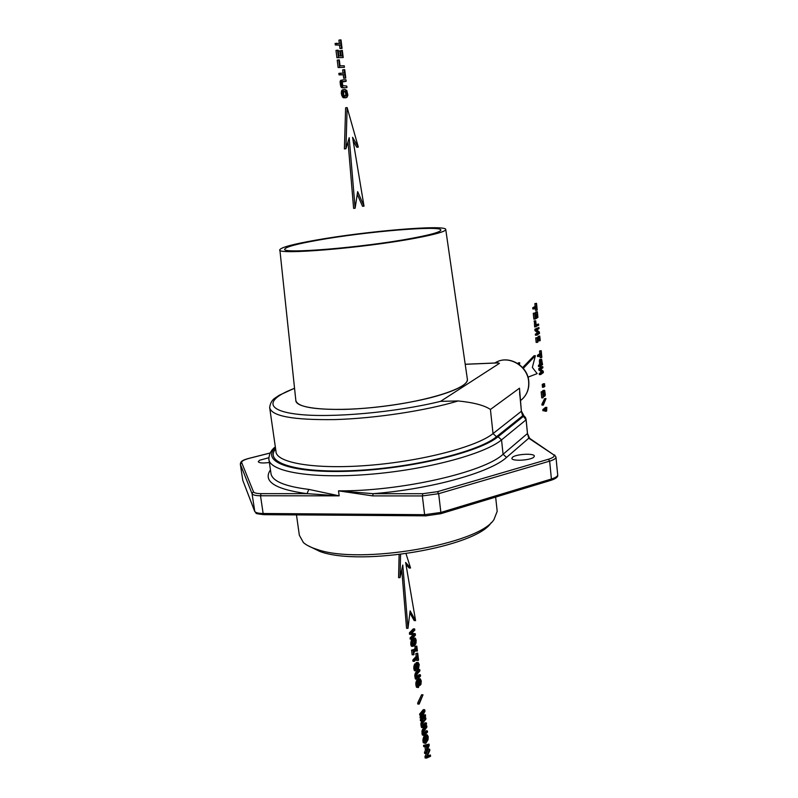 <?xml version="1.0" encoding="UTF-8"?>
<svg xmlns="http://www.w3.org/2000/svg" width="798" height="798" viewBox="0 0 798 798"><rect width="100%" height="100%" fill="white"/><g stroke="black" fill="none" stroke-linecap="round" stroke-linejoin="round"><path stroke-width="1.2" d="M546.361 411.249L546.151 409.184L544.286 410.731L542.939 410.771L542.83 409.603L545.473 407.419L546.81 407.379L546.63 411.03L545.024 411.289L544.914 410.202M544.286 410.731L544.166 409.564L542.83 409.603M544.166 409.564L546.81 407.379M543.338 405.055L541.992 405.095L541.902 404.207L544.665 398.631L546.002 398.581L543.338 405.055L543.248 404.167L541.902 404.207M543.248 404.167L546.002 398.581M544.835 386.461L542.46 387.309L542.371 386.431L543.408 385.634L544.745 385.594L544.835 386.461M543.797 387.259L543.717 386.382L542.371 386.431M543.717 386.382L544.745 385.594M544.645 384.596L542.271 385.444L542.191 384.576L543.229 383.788L544.565 383.738L544.645 384.596M543.618 385.394L543.528 384.526L542.191 384.576M543.528 384.526L544.565 383.738M540.705 374.551L539.358 374.601L539.249 373.524L541.443 371.918L538.899 370.063L538.77 368.666L541.443 366.751L542.78 366.691L542.889 367.778L540.705 369.364L543.229 371.18L543.368 372.586L540.705 374.551L540.595 373.474L539.249 373.524M540.595 373.474L542.78 371.868L541.443 371.918M542.78 371.868L540.256 370.013L538.899 370.063M540.256 370.013L540.116 368.616L538.77 368.666M540.116 368.616L542.78 366.691M539.907 366.491L538.55 366.551L538.441 365.344L539.568 364.546L539.548 359.828L541.583 359.24L542.57 364.586L539.907 366.491L539.787 365.294L538.441 365.344M539.787 365.294L540.914 364.486L539.568 364.546M540.914 364.486L540.785 363.16L539.438 363.22M540.785 363.16L540.675 361.803L539.328 361.863M540.675 361.803L540.705 360.646L539.358 360.706M540.705 360.646L540.894 359.768L539.548 359.828M540.894 359.768L541.234 359.29L539.887 359.339M541.972 362.023L542.131 363.619L541.244 364.257L541.144 360.816L541.742 360.746L541.972 362.023L541.044 362.063M541.872 361.265L541.044 361.295M541.742 360.746L541.184 360.766M542.131 363.619L541.184 363.659M541.543 357.594L541.273 354.851L538.909 356.477L537.563 356.536L537.443 355.339L539.807 353.714L539.538 350.98L541.204 350.701L541.862 357.374L540.196 357.654L540.007 355.728M538.909 356.477L538.79 355.28L537.443 355.339M538.79 355.28L541.154 353.654L539.807 353.714M541.154 353.654L540.884 350.921L539.538 350.98M539.887 340.826L539.727 339.15L537.682 340.487L537.842 342.162L536.166 342.442L535.707 337.873L537.393 337.594L537.563 339.27L539.608 337.953L538.261 338.023L538.091 336.347L539.767 336.068L540.216 340.616L538.54 340.896L538.451 339.978M537.513 342.382L537.064 337.803L535.707 337.873M537.483 338.522L538.261 338.023M539.608 337.953L539.438 336.277L538.091 336.347M536.805 335.17L535.448 335.24L535.338 334.153L537.563 332.746L534.989 330.641L534.85 329.235L538.919 327.479L539.029 328.577L536.805 329.963L539.368 332.028L539.508 333.454L536.805 335.17L536.695 334.083L535.338 334.153M536.695 334.083L538.919 332.676L537.563 332.746M538.919 332.676L536.346 330.572L534.989 330.641M536.346 330.572L536.206 329.165L534.85 329.235M536.206 329.165L538.919 327.479M538.58 324.028L538.7 325.235L534.63 326.981L534.381 320.886L535.727 320.816L536.196 325.484L538.58 324.028L536.126 324.776M535.987 326.901L535.398 321.015L534.042 321.085M536.346 317.075L535.937 312.986L536.665 316.886L537.483 316.407L537.363 311.729L537.932 317.414L535.209 319.04L533.852 319.12L533.273 313.285L534.959 313.016L535.418 317.624L536.346 317.075L535.368 317.135M535.209 319.04L534.63 313.215L533.273 313.285M534.63 313.215L535.937 312.986M536.266 312.796L534.62 313.035M537.483 316.407L536.625 316.447M537.034 311.918L536.017 311.809L537.363 311.729M535.767 312.826L535.687 311.998M536.874 310.302L536.605 307.519L534.201 308.886L532.845 308.966L532.725 307.749L535.129 306.382L534.86 303.609L536.545 303.34L537.204 310.113L535.528 310.382L535.318 308.247M534.201 308.886L534.081 307.659L532.725 307.749M534.081 307.659L536.485 306.302L535.129 306.382M536.485 306.302L536.206 303.519L534.86 303.609M543.428 395.888L543.907 391.19L544.655 390.332L545.343 394.94L544.725 396.277L545.074 392.935L544.276 391.788L543.099 397.793L541.742 397.843L541.144 391.838L542.81 391.539L543.248 395.888M543.099 397.793L542.49 391.798L541.144 391.838M543.657 393.713L543.029 393.733M543.697 392.885L542.949 392.905M543.777 391.928L542.859 391.958M543.907 391.19L542.56 391.239L542.989 390.412L544.655 390.332M544.086 390.681L542.75 390.731M544.326 390.362L542.989 390.412M544.725 396.277L543.747 396.307M544.884 394.801L543.917 394.83M545.034 394.322L543.957 394.352M545.104 393.683L543.997 393.723M545.074 392.935L544.046 392.975M544.964 392.237L544.136 392.267M544.815 391.778L544.286 391.778M523.279 368.347L535.378 355.699L532.356 367.439L537.164 373.624L527.987 377.165M517.972 363.639L518.361 362.821L519.757 362.761L519.448 364.676M519.009 364.357L519.757 362.761M522.64 367.609L534.022 355.758L535.378 355.699M430.411 755.028L430.561 756.275L426.531 758.1L426.371 756.783L429.673 749.162L429.833 750.409L427 756.723L430.411 755.028L427.479 755.676M426.531 758.1L425.135 757.98L424.965 756.664L428.287 749.043L429.673 749.162M426.371 756.783L424.965 756.664M425.962 753.512L426.77 749.95L426.312 746.3L425.105 746.719L424.945 745.472L429.045 744.125L429.214 745.472L425.962 753.512L424.556 753.392L425.374 749.831L424.975 746.709M425.803 752.305L424.406 752.185M426.77 749.95L425.374 749.831M425.105 746.719L423.698 746.599L423.548 745.362L429.045 744.125M424.945 745.472L423.548 745.362M428.606 745.472L427.169 748.953L426.81 746.13L428.606 745.472M425.893 741.891L427.798 738.2L427.658 736.634L426.79 736.285L427.179 734.798L428.227 736.654L428.037 739.746L425.853 743.297L424.646 742.798L424.446 738.848L425.404 736.404L424.785 740.993L425.893 741.891L425.115 741.831M426.561 741.222L425.154 741.103L426.401 738.08L426.082 736.225M427.179 740.265L425.783 740.145M427.598 739.227L426.202 739.118M427.798 738.2L426.401 738.08M427.788 737.202L426.391 737.093M427.658 736.634L426.262 736.524M427.439 736.285L426.92 736.245M426.79 736.285L425.384 736.175L425.244 734.998M426.631 735.028L425.304 734.928M427.179 734.798L425.344 734.868M425.154 743.387L423.239 742.679L422.88 740.085L424.007 736.285L425.404 736.404M424.646 742.798L423.239 742.679M424.337 741.561L422.94 741.442M424.287 740.195L422.88 740.085M424.446 738.848L423.04 738.729M424.825 737.561L423.419 737.442M424.616 734.26L427.389 730.898L427.548 732.115L424.027 735.636L422.222 734.878L422.022 730.729L425.364 725.701L426.76 725.811L426.91 727.038L423.878 731.357L424.187 734.22M424.027 735.636L422.222 734.878M423.628 734.998L423.349 733.691L421.942 733.581M423.349 733.691L423.269 732.165L421.863 732.055M423.269 732.165L423.429 730.848L422.022 730.729M423.429 730.848L423.818 729.671L422.421 729.562M423.818 729.671L424.476 728.644L423.07 728.534M424.476 728.644L426.76 725.811M425.085 733.791L423.928 733.691M427.389 730.898L425.992 730.788L423.868 733.442M423.02 727.646L422.421 722.838L425.763 717.851L425.923 719.078L423.159 722.599L422.8 725.133L423.608 726.27L426.401 722.958L426.551 724.175L423.568 727.636L421.613 727.527L420.865 724.055L421.853 720.873L420.456 720.764L420.327 719.746L421.843 717.901M422.621 726.998L421.214 726.888M422.351 725.691L420.945 725.582M422.272 724.165L420.865 724.055M422.421 722.838L421.015 722.729M422.82 721.671L421.414 721.572M423.469 720.654L422.132 720.544M425.763 717.851L424.436 717.751M424.087 725.811L422.93 725.721M426.401 722.958L425.005 722.848L422.87 725.462M421.733 719.846L425.115 715.746L421.514 718.11L421.374 716.963L424.536 711.168L421.154 715.247L421.025 714.2L424.755 709.721L424.955 711.337L421.883 717.003L425.374 714.719L425.573 716.355L421.863 720.873L421.733 719.846L420.327 719.746M421.514 718.11L420.107 718.01L420.865 715.217M421.374 716.963L419.967 716.863M421.154 715.247L419.748 715.138L419.618 714.1L423.349 709.612L424.755 709.721M421.025 714.2L419.618 714.1M425.374 714.719L422.741 715.417M419.179 704.115L417.763 704.016L417.653 703.088L421.603 694.739L423.01 694.829L419.179 704.115L419.06 703.188L417.653 703.088M419.06 703.188L423.01 694.829M418.9 685.921L418.451 687.537L417.554 686.609L417.304 682.509L418.541 680.305L420.446 683.786L420.815 681.362L419.648 679.098L420.197 678.719L421.264 680.894L420.955 684.395L419.758 685.233L418.162 681.911L417.733 684.734L418.172 686.081L418.9 685.921L418.062 685.861M418.451 687.537L416.526 687.258L415.778 683.726L416.656 680.514L418.541 680.305M417.943 687.347L416.526 687.258M417.554 686.609L416.137 686.519M417.284 685.312L415.868 685.223M417.194 683.816L415.778 683.726M417.304 682.509L415.888 682.42M417.603 681.412L416.187 681.322M418.062 680.604L416.656 680.514M420.446 683.786L419.928 683.756M420.676 683.387L419.768 683.327M420.815 682.829L419.608 682.749M420.865 682.15L419.459 682.061L419.11 680.275M420.815 681.362L419.409 681.273M420.676 680.674L419.259 680.584M419.808 680.325L418.391 680.235L418.242 679.008L420.197 678.719M419.648 679.098L418.242 679.008L419.668 679.088M420.097 685.422L418.351 685.143L417.713 683.357M419.758 685.233L418.351 685.143M419.469 684.634L418.062 684.544M419.189 683.696L417.783 683.607M418.93 682.749L417.833 682.679M418.711 682.061L418.102 682.021M417.554 677.891L420.396 674.799L420.546 676.036L417.514 679.268L415.539 679.128L414.77 675.567L415.329 673.113L418.342 669.522L419.748 669.612L419.908 670.859L417.085 674.16L417.154 677.871M417.514 679.268L415.539 679.128M416.945 679.218L415.13 678.45M416.546 678.539L416.267 677.203L414.85 677.113M416.267 677.203L416.187 675.657L414.77 675.567M416.187 675.657L416.337 674.34L414.92 674.25M416.337 674.34L416.746 673.203L415.329 673.113M416.746 673.203L417.404 672.225L415.997 672.145M417.404 672.225L419.748 669.612M418.032 677.472L416.885 677.402M420.396 674.799L418.99 674.719L416.825 677.153M416.815 669.462L418.571 666.998L418.122 663.846L416.327 663.846L415.688 668.405L416.815 669.462L416.157 669.422M417.504 668.864L416.087 668.784L417.374 665.901L416.905 663.876M418.142 667.986L416.736 667.906M418.571 666.998L417.164 666.919M418.78 665.991L417.374 665.901M418.77 664.983L417.364 664.904M418.641 664.395L417.224 664.315M418.421 664.006L417.005 663.926M417.743 663.926L417.583 662.639L416.167 662.559L418.152 662.47L419.229 664.485L418.491 668.973L416.785 670.869L414.651 670.789L413.803 668.834L413.913 666.111L414.91 663.776L416.327 663.856L416.167 662.559M417.583 662.639L418.152 662.47M416.067 670.869L414.122 670.12M415.539 670.21L415.229 668.914L413.803 668.834M415.229 668.914L415.169 667.537L413.753 667.457M415.169 667.537L415.339 666.2L413.913 666.111M415.339 666.2L415.718 664.953L414.302 664.864M415.718 664.953L416.327 663.856M418.102 660.564L417.743 657.712L414.391 661.362L412.975 661.283L412.815 660.036L416.177 656.385L415.818 653.542L417.693 653.123L418.561 660.056L416.686 660.485L416.506 659.058M414.391 661.362L414.242 660.116L412.815 660.036M414.242 660.116L417.583 656.465L416.177 656.385M417.583 656.465L417.234 653.622L415.818 653.542M417.234 653.622L417.693 653.123M416.945 651.288L416.726 649.552L413.833 652.664L414.052 654.41L412.167 654.829L411.569 650.081L413.454 649.662L413.673 651.407L416.566 648.305L415.16 648.225L414.94 646.49L416.815 646.071L417.404 650.789L415.489 650.879M413.583 654.909L412.985 650.161L411.569 650.081M412.985 650.161L413.454 649.662M413.494 650.001L415.16 648.225M416.566 648.305L416.356 646.56L414.94 646.49M414.621 645.782L411.578 646.34L410.731 644.345L411.489 639.856L413.593 637.991L415.349 638.151L416.187 640.146L415.987 643.258L414.621 645.782M412.995 646.41L411.04 645.652M412.466 645.722L412.147 644.415L410.731 644.345M412.147 644.415L412.107 642.839L410.681 642.769M412.107 642.839L412.357 641.303L410.93 641.223M412.357 641.303L412.905 639.926L411.489 639.856M412.905 639.926L413.743 638.759L412.317 638.689M413.743 638.759L414.631 638.121L413.214 638.061M415.1 643.607L413.763 645.033L412.616 643.926L412.815 641.911L414.581 639.537L415.519 639.856L415.539 642.639L415.1 643.607L413.683 643.537L412.795 644.594M414.451 644.465L413.035 644.395M415.539 642.639L414.122 642.57L413.683 643.537M415.748 641.632L414.332 641.562L414.122 642.57M415.738 640.624L414.322 640.555L414.332 641.562M414.132 639.896L414.322 640.555M415.519 639.856L414.272 639.787M413.763 645.033L413.115 645.003M411.608 639.178L410.192 639.108L410.042 637.971L413.204 634.679L409.583 634.32L409.404 632.854L413.264 628.884L414.681 628.944L414.82 630.091L411.668 633.353L415.269 633.682L415.449 635.168L411.608 639.178L411.469 638.041L410.042 637.971M411.469 638.041L414.621 634.749L413.204 634.679M414.621 634.749L409.583 634.32M411.01 634.39L410.83 632.924L409.404 632.854M410.83 632.924L414.681 628.944M345.873 97.775L343.26 97.745L341.325 93.905L341.594 90.812L342.272 89.945L344.816 89.386L346.801 90.463L347.878 95.221L346.891 97.426L343.26 97.745M344.776 97.536L343.878 96.728L342.362 96.937M343.878 96.728L343.23 95.421L341.704 95.63M343.23 95.421L342.841 93.695L341.325 93.905M342.841 93.695L342.791 91.97L341.275 92.179M342.791 91.97L343.11 90.603L341.594 90.812M343.11 90.603L343.798 89.735L342.272 89.945M343.798 89.735L344.816 89.386M346.472 95.989L344.826 96.069L343.679 94.743L343.679 91.75L345.015 90.952L346.531 91.63L347.26 93.506L347.01 95.431L345.315 96.149M347.01 95.431L345.045 96.109M347.27 94.583L345.753 94.792L345.494 95.63M347.26 93.506L345.753 93.705L345.753 94.792M347 92.448L345.494 92.658L345.753 93.705M346.531 91.63L345.015 91.84L345.494 92.658M345.853 91.122L344.347 91.331L345.015 91.84M346.96 87.571L342.522 87.88L340.936 86.982L340.187 81.057L343.06 79.84L345.983 79.78L346.172 81.296L342.282 81.975L342.741 85.625L346.771 86.074L346.96 87.571L342.522 87.88M344.038 87.67L341.634 87.68M343.15 87.471L342.452 86.773L340.936 86.982M342.452 86.773L341.953 85.566L340.427 85.775M341.953 85.566L341.604 83.81L340.088 84.029M341.604 83.81L341.514 82.064L339.988 82.284M341.514 82.064L341.704 80.837L340.187 81.057M341.704 80.837L342.222 80.099L340.706 80.319M342.222 80.099L343.06 79.84M346.172 81.296L342.651 81.526M344.147 69.655L344.726 69.655L345.773 78.044L345.205 78.054L344.766 74.603L339.06 74.872L338.871 73.356L344.576 73.097L344.147 69.655L342.631 69.875L343.04 73.107M340.586 74.653L340.397 73.137M345.773 78.044L343.689 78.274L343.25 74.822L339.06 74.872M345.205 78.054L343.689 78.274M344.766 74.603L343.25 74.822M344.427 67.311L338.143 67.531L337.215 60.159L338.741 59.93L339.32 59.94L340.058 65.795L344.247 65.795L344.427 67.311L338.143 67.531M339.669 67.311L338.741 59.93M339.808 50.853L340.377 50.863L341.015 55.99L342.452 56.01L341.753 50.414L342.322 50.424L343.21 57.536L336.906 57.695L335.988 50.394L338.103 50.184L338.821 55.95L340.447 55.98L339.808 50.853L338.282 51.082L338.891 55.95M338.432 57.466L337.514 50.164M341.753 50.414L340.257 50.863M343.21 57.536L336.906 57.695M340.437 39.9L341.015 39.93L342.073 48.399L341.494 48.379L341.055 44.897L335.31 44.977L335.11 43.451L340.866 43.371L340.437 39.9L338.911 40.139L339.31 43.311M336.836 44.748L336.636 43.212M342.073 48.399L339.978 48.608L339.539 45.127L335.31 44.977M341.494 48.379L339.978 48.608M341.055 44.897L339.539 45.127M406.042 553.742L410.561 568.026L405.633 562.47L415.578 620.615L410.112 610.879L407.987 628.345L406.561 628.275L401.743 569.792M407.987 628.345L402.781 565.024L400.027 577.662L398.581 577.622L399.12 554.63M400.027 577.662L400.566 554.46M410.561 568.026L409.145 567.996L405.973 564.415M415.578 620.615L414.162 620.555L409.863 612.914M355.12 208.238L349.195 137.695L345.933 148.737L347.14 107.59L358.312 147.091L352.556 137.306L364.018 206.153L357.654 191.62L355.12 208.238L353.614 208.378L348.008 141.715M345.933 148.737L344.407 148.917L345.624 107.79L347.14 107.59M358.312 147.091L356.816 147.261L353.185 141.116M364.018 206.153L362.531 206.293L357.245 194.263M269.375 462.471C262.761 463.349 259.061 463.069 258.273 461.643L259.569 460.256L268.826 457.723M270.452 469.882C262.662 481.314 274.841 489.244 307.001 493.663L308.866 489.403L339.18 495.847L260.517 495.767L261.096 493.643C256.647 493.603 254.093 492.964 253.455 491.738L241.664 462.571C241.455 461.164 244.028 459.738 249.405 458.291L270.143 453.035M261.096 493.643L307.001 493.663L339.18 495.847L338.512 490.86L373.165 493.683L372.666 495.887L422.351 495.937L438.661 493.683L440.865 512.436L424.616 514.69L263.141 513.503C258.193 513.413 255.36 512.655 254.652 511.209L242.792 480.366L240.338 464.187M526.072 419.638L527.468 433.514L529.653 438.351L528.765 438.222L506.55 457.414C490.461 472.386 431.419 489.094 373.165 493.683L422.81 493.693L437.474 491.668L548.425 459.259C553.553 457.643 555.189 456.077 553.333 454.571L528.765 438.222L527.468 433.514L503.069 454.262L501.543 439.868L526.072 419.848L523.448 416.337L524.565 416.616M553.333 454.571L529.922 438.531M533.842 457.094C530.77 460.436 511.378 461.493 511.887 458.311L512.436 457.344C515.688 454.032 534.75 453.005 534.341 456.177L533.842 457.094M275.43 447.628C260.248 461.922 291.639 473.703 351.569 471.139C411.359 468.745 480.057 452.007 498.062 436.715L523.448 416.337L522.63 415.828L523.757 416.117M496.496 436.745L522.63 415.828L521.383 411.269L493.024 433.593L496.496 436.745C478.95 451.538 413.494 467.738 355.16 470.521C296.686 473.443 263.619 462.71 275.629 448.975M519.568 391.748L521.383 411.269L519.488 388.197L490.421 409.464C484.486 405.374 473.733 402.541 458.162 400.955L440.576 401.344L499.398 363.369L497.972 362.891M519.707 395L519.717 394.242M445.763 229.615C445.244 231.619 434.99 234.502 415.01 238.263C363.339 248.088 274.492 255.31 279.849 249.684C281.335 247.3 293.285 244.118 315.699 240.158C366.043 231.131 447.469 224.228 445.763 229.615L467.419 379.589C467.189 384.646 456.945 390.142 436.656 396.067C411.588 403.17 373.923 408.626 344.207 409.404C313.205 409.773 297.075 406.761 295.819 400.347L295.839 400.616C295.918 409.065 335.549 412.267 382.661 406.431C429.773 400.706 468.346 387.918 467.419 379.589L467.329 378.89M411.758 238.323C363.339 247.52 280.208 254.303 284.796 249.076C286.043 246.841 297.235 243.849 318.382 240.108C365.893 231.57 442.85 225.076 440.815 230.193C440.197 232.098 430.511 234.812 411.758 238.323M491.219 522.63C476.675 546.74 361.454 566.75 320.138 551.578L307.519 545.443M495.648 497.074L497.194 511.299L494.002 519.498C479.179 544.276 359.619 565.004 317.006 549.383C310.911 547.478 306.382 545.204 303.4 542.56L299.35 535.239L296.467 514.929M498.062 436.715L501.543 439.868C484.715 454.152 425.813 469.982 368.048 474.441C310.213 479.009 268.607 471.349 268.846 458.83L270.871 472.765C271.42 480.795 284.088 486.341 308.866 489.403M506.55 457.414L503.069 454.262C484.566 472.107 401.165 491.388 338.512 490.86L372.666 495.887M521.383 411.06L524.286 416.446C525.144 416.676 525.772 417.773 526.141 419.728L527.468 433.294M548.425 459.259L549.642 461.144C553.792 459.877 555.907 458.551 555.967 457.164L554.56 454.9M550.52 480.356L551.408 479.009L440.865 512.436L440.356 513.832L550.81 480.366M550.899 480.336C555.987 478.65 558.251 476.835 557.702 474.88C557.642 476.326 555.548 477.703 551.408 479.009L549.642 461.144L438.661 493.683L437.474 491.668M440.087 513.802L425.304 515.927L424.616 514.69L422.351 495.937L422.81 493.693M425.484 515.837L263.968 514.67L263.141 513.503L260.517 495.767C255.569 495.708 252.737 494.999 252.028 493.623L254.831 511.737C257.824 513.493 252.018 513.264 263.968 514.67L264.188 514.59M254.672 511.328L242.792 480.366L240.318 464.017C240.956 462.99 239.181 460.855 249.275 458.281L270.173 452.975M253.455 491.738L252.028 493.623L240.368 464.286L241.664 462.571M490.421 409.464L493.024 433.593C476.965 446.72 421.962 461.224 368.287 465.384C314.532 469.653 275.739 462.78 275.968 451.319L269.654 407.499C271.24 416.137 293.026 420.167 335.03 419.578C375.339 418.391 426.092 410.661 458.162 400.955M494.87 363L495.957 362.362C508.655 354.851 527.618 365.833 528.645 381.504C529.204 389.614 526.441 396.007 520.376 400.676M498.481 362.9L465.224 364.307M294.562 388.367C266.073 398.95 264.328 410.491 297.863 414.282C331.03 418.162 395.848 412.396 440.576 401.344M555.967 457.164L557.702 474.88M268.846 458.83C269.195 453.793 271.35 449.813 275.33 446.89M494.969 362.99L495.957 362.362C508.875 354.761 527.767 365.703 528.785 381.304C529.343 388.726 526.989 394.83 521.722 399.618M269.654 407.499C270.313 402.87 272.308 399.589 275.619 397.673L279.27 395.229L294.542 388.237M498.271 362.851L465.214 364.257M279.849 249.684L295.819 400.267"/></g></svg>
